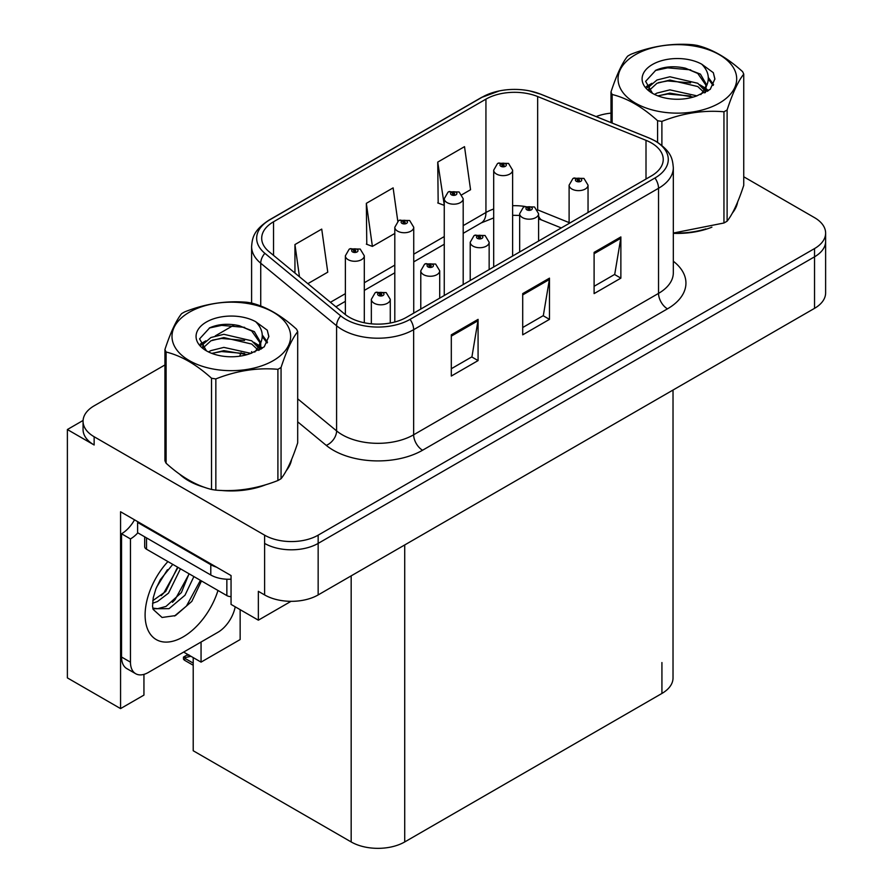 <?xml version="1.0" encoding="UTF-8"?>
<svg xmlns="http://www.w3.org/2000/svg" width="893" height="893" viewBox="0 0 893 893"><rect width="100%" height="100%" fill="white"/><g stroke="black" fill="none" stroke-linecap="round" stroke-linejoin="round"><path stroke-width="1.34" d="M83.082 420.458L67.377 429.533L67.377 677.887L120.566 708.595L120.566 511.767L231.053 575.561L231.053 604.405L258.356 620.177L258.356 591.322L264.607 594.928A37.863 21.856 0 0 0 318.154 594.928L814.539 308.342A37.863 21.856 0 0 0 825.623 292.882L825.623 241.356A37.863 21.856 0 0 1 814.539 256.816A37.863 21.856 0 0 0 825.623 241.356L825.623 233.118A37.863 21.856 0 0 0 814.539 217.658L743.746 176.781M291.006 601.335L258.356 620.177M164.937 364.958L94.145 405.824A37.863 21.856 0 0 0 83.06 421.284A37.863 21.856 0 0 0 94.145 436.744L264.607 535.164A37.863 21.856 0 0 0 318.154 535.164L318.154 543.402L814.539 256.816L318.154 543.402A37.863 21.856 0 0 1 264.607 543.402A37.863 21.856 0 0 0 318.154 543.402L318.154 594.928M67.377 429.533L94.145 444.993A37.863 21.856 0 0 1 83.06 429.533L83.06 421.284M673.021 390.051L673.021 677.988A37.863 21.856 180 0 1 661.925 693.448L404.719 841.943A37.863 21.856 180 0 1 351.172 841.943L193.212 750.745L193.212 657.583M183.657 652.08L201.059 662.126L240.15 639.555L240.15 609.662M143.94 674.371L143.94 695.1L120.566 708.595M201.059 662.126L201.059 642.022M179.482 474.071A60.579 34.972 0 0 0 188.479 480.691A60.579 34.972 0 0 0 204.642 487.366M651.399 142.947A40.386 23.318 180 0 1 663.231 159.434A40.386 23.318 180 0 1 651.399 175.921L406.505 317.305A40.386 23.318 180 0 1 344.865 314.191L269.005 251.647A40.386 23.318 180 0 1 261.694 238.264A40.386 23.318 180 0 1 273.526 221.777L485.937 99.145A40.386 23.318 180 0 1 537.664 96.533L646.007 140.335A40.386 23.318 180 0 1 651.399 142.947M654.971 140.882A45.431 26.232 0 0 0 648.898 137.946L540.555 94.145A45.431 26.232 0 0 0 529.638 90.907A45.431 26.232 0 0 0 499.354 90.907A45.431 26.232 0 0 0 482.365 97.08L269.954 219.723A45.431 26.232 0 0 0 264.864 253.311L340.724 315.865A45.431 26.232 0 0 0 410.077 319.37L654.971 177.986A45.431 26.232 0 0 0 654.971 140.882M451.311 334.83L451.311 376.053L478.079 360.593L478.079 319.37L451.311 334.83M451.311 368.731L471.928 356.832L477.978 320.743A10.102 5.827 -120 0 0 478.079 319.37M471.75 356.932L478.079 360.593M594.102 252.384L594.102 293.607L620.869 278.147L620.869 236.924L594.102 252.384M594.102 286.296L614.719 274.385L620.769 238.297A10.102 5.827 -120 0 0 620.869 236.924M614.54 274.497L620.869 278.147M522.706 293.607L522.706 334.83L549.474 319.37L549.474 278.147L522.706 293.607M522.706 327.519L543.324 315.609L549.374 279.52A10.102 5.827 -120 0 0 549.474 278.147M543.145 315.709L549.474 319.37M673.322 233.341A60.579 34.972 0 0 0 711.888 227.179M732.349 213.126A60.579 34.972 0 0 0 737.629 202.019M220.962 490.424A60.579 34.972 0 0 0 265.846 484.709M286.296 470.656A60.579 34.972 0 0 0 291.587 459.538M318.154 535.164L814.539 248.578A37.863 21.856 0 0 0 825.623 233.118M610.991 113.143A37.863 21.856 0 0 0 596.133 116.581M234.558 324.762L215.325 335.868M461.982 194.674L470.555 189.729L464.516 146.653L437.737 162.113L438.173 203.091M307.839 283.673L327.764 272.164L321.726 229.099L294.947 244.559L294.947 273.035M397.798 221.252L393.121 187.876L366.342 203.336L366.777 244.302M366.342 203.336L372.392 246.401L394.806 233.464M372.392 246.401L366.342 244.146M437.737 162.113L444.256 204.91M443.788 205.178L437.737 202.923M294.947 244.559L299.468 276.763M364.299 322.764L364.299 255.811A9.466 5.47 180 0 1 358.45 260.856A9.466 5.47 180 0 1 348.136 259.673A9.466 5.47 180 0 1 345.368 255.811L349.141 249.236A6.307 3.795 57.8 0 1 352.512 249.426A3.159 1.819 0 0 0 352.601 251.949A3.159 1.819 0 0 0 357.066 251.949A3.159 1.819 0 0 0 357.066 249.37A3.159 1.819 0 0 0 352.702 249.314L353.985 250.118A1.261 0.726 180 0 1 355.314 251.324A1.261 0.726 180 0 1 353.907 250.163L352.512 249.426M353.985 251.19L353.985 250.118M352.702 249.314A6.307 3.483 -117.9 0 0 349.755 248.89A6.307 3.483 -117.9 0 0 349.476 249.069M353.907 251.145L353.907 250.163M189.562 655.35L188.613 654.803M187.965 655.495L188.501 654.87M390.274 323.02L390.274 299.345A9.466 5.47 180 0 1 384.425 304.401A9.466 5.47 180 0 1 374.111 303.207A9.466 5.47 180 0 1 371.343 299.345L375.116 292.781A6.307 3.795 57.8 0 1 378.476 292.96A3.159 1.819 0 0 0 378.576 295.483A3.159 1.819 0 0 0 383.03 295.483A3.159 1.819 0 0 0 383.03 292.904A3.159 1.819 0 0 0 378.677 292.848L379.949 293.652A1.261 0.726 180 0 1 381.289 294.869A1.261 0.726 180 0 1 379.871 293.708L378.476 292.96M379.949 294.735L379.949 293.652M378.677 292.848A6.307 3.483 -117.9 0 0 375.719 292.424A6.307 3.483 -117.9 0 0 375.44 292.603M379.871 294.69L379.871 293.708M185.353 657.561L184.393 660.173L183.467 659.201L183.467 657.103L185.353 657.561L190.935 656.277M187.921 654.536L183.467 657.103M413.738 313.13L413.738 227.268A9.466 5.47 180 0 1 407.9 232.314A9.466 5.47 180 0 1 397.586 231.131A9.466 5.47 180 0 1 394.806 227.268L398.579 220.694A6.307 3.795 57.8 0 1 401.95 220.884A3.159 1.819 0 0 0 402.04 223.395A3.159 1.819 0 0 0 406.505 223.395A3.159 1.819 0 0 0 406.505 220.828A3.159 1.819 0 0 0 402.14 220.772L403.424 221.576A1.261 0.726 180 0 1 404.763 222.781A1.261 0.726 180 0 1 403.346 221.62L401.95 220.884M403.424 222.647L403.424 221.576M402.14 220.772A6.307 3.483 -117.9 0 0 399.193 220.337A6.307 3.483 -117.9 0 0 398.914 220.526M403.346 222.603L403.346 221.62M463.188 284.588L463.188 198.715A9.466 5.47 180 0 1 457.339 203.771A9.466 5.47 180 0 1 447.025 202.577A9.466 5.47 180 0 1 444.256 198.715L448.029 192.151A6.307 3.795 57.8 0 1 451.389 192.33A3.159 1.819 0 0 0 451.49 194.853A3.159 1.819 0 0 0 455.943 194.853A3.159 1.819 0 0 0 455.943 192.274A3.159 1.819 0 0 0 451.59 192.218L452.863 193.033A1.261 0.726 180 0 1 454.202 194.239A1.261 0.726 180 0 1 452.829 194.082L452.784 193.078L451.389 192.33M452.863 194.105L452.863 193.033M451.59 192.218A6.307 3.483 -117.9 0 0 448.632 191.794A6.307 3.483 -117.9 0 0 448.353 191.973M452.829 194.082A1.261 0.726 180 0 1 452.784 193.078M512.627 256.034L512.627 170.172A9.466 5.47 180 0 1 506.777 175.218A9.466 5.47 180 0 1 496.463 174.035A9.466 5.47 180 0 1 493.695 170.172L497.468 163.598A6.307 3.795 57.8 0 1 500.828 163.787A3.159 1.819 0 0 0 500.928 166.31A3.159 1.819 0 0 0 505.393 166.31A3.159 1.819 0 0 0 505.393 163.732A3.159 1.819 0 0 0 501.029 163.676L502.301 164.479A1.261 0.726 180 0 1 503.641 165.696A1.261 0.726 180 0 1 502.223 164.524L500.828 163.787M502.301 165.562L502.301 164.479M501.029 163.676A6.307 3.483 -117.9 0 0 498.082 163.252A6.307 3.483 -117.9 0 0 497.803 163.43M502.223 165.518L502.223 164.524M439.713 298.139L439.713 270.802A9.466 5.47 180 0 1 433.864 275.848A9.466 5.47 180 0 1 423.55 274.664A9.466 5.47 180 0 1 420.782 270.802L424.555 264.228A6.307 3.795 57.8 0 1 427.914 264.417A3.159 1.819 0 0 0 428.015 266.94A3.159 1.819 0 0 0 432.48 266.94A3.159 1.819 0 0 0 432.48 264.361A3.159 1.819 0 0 0 428.115 264.306L429.388 265.109A1.261 0.726 180 0 1 430.727 266.326A1.261 0.726 180 0 1 429.354 266.17L429.388 265.109M428.115 264.306A6.307 3.483 -117.9 0 0 425.157 263.882A6.307 3.483 -117.9 0 0 424.889 264.06M429.31 266.136L429.31 265.154L427.914 264.417M429.354 266.17A1.261 0.726 180 0 1 429.31 265.154M489.152 269.586L489.152 242.26A9.466 5.47 180 0 1 483.314 247.305A9.466 5.47 180 0 1 473 246.122A9.466 5.47 180 0 1 470.22 242.26L473.993 235.685A6.307 3.795 57.8 0 1 477.364 235.875A3.159 1.819 0 0 0 477.454 238.398A3.159 1.819 0 0 0 481.919 238.398A3.159 1.819 0 0 0 481.919 235.819A3.159 1.819 0 0 0 477.554 235.763L478.838 236.567A1.261 0.726 180 0 1 480.166 237.772A1.261 0.726 180 0 1 478.76 236.612L477.364 235.875M478.838 237.638L478.838 236.567M477.554 235.763A6.307 3.483 -117.9 0 0 474.607 235.339A6.307 3.483 -117.9 0 0 474.328 235.518M478.76 237.594L478.76 236.612M538.591 241.043L538.591 213.717A9.466 5.47 180 0 1 532.753 218.763A9.466 5.47 180 0 1 522.438 217.579A9.466 5.47 180 0 1 519.659 213.717L523.443 207.143A6.307 3.795 57.8 0 1 526.803 207.332A3.159 1.819 0 0 0 526.903 209.844A3.159 1.819 0 0 0 531.357 209.844A3.159 1.819 0 0 0 531.357 207.276A3.159 1.819 0 0 0 526.993 207.221L528.276 208.024A1.261 0.726 180 0 1 529.616 209.23A1.261 0.726 180 0 1 528.232 209.074L528.198 208.069L526.803 207.332M528.276 209.096L528.276 208.024M526.993 207.221A6.307 3.483 -117.9 0 0 524.046 206.785A6.307 3.483 -117.9 0 0 523.767 206.975M528.232 209.074A1.261 0.726 180 0 1 528.198 208.069M588.04 212.501L588.04 185.164A9.466 5.47 180 0 1 582.191 190.22A9.466 5.47 180 0 1 571.877 189.026A9.466 5.47 180 0 1 569.109 185.164L572.882 178.6A6.307 3.795 57.8 0 1 576.242 178.779A3.159 1.819 0 0 0 576.342 181.301A3.159 1.819 0 0 0 580.807 181.301A3.159 1.819 0 0 0 580.807 178.723A3.159 1.819 0 0 0 576.443 178.667L577.715 179.482A1.261 0.726 180 0 1 579.055 180.687A1.261 0.726 180 0 1 577.637 179.526L576.242 178.779M577.715 180.553L577.715 179.482M576.443 178.667A6.307 3.483 -117.9 0 0 573.485 178.243A6.307 3.483 -117.9 0 0 573.206 178.421M577.637 180.509L577.637 179.526M201.483 580.952L191.828 601.38L175.474 615.59L162.057 617.476L153.138 609.383L152.547 606.213L153.239 597.808L155.873 588.933L160.338 579.657L172.762 564.376M189.037 573.764L181.379 592.606L165.986 606.436L157.648 608.68L152.781 608.1M152.937 608.747L169.056 608.658L184.963 595.263L193.893 576.565M156.565 587.237L167.415 569.723M152.536 603.288L157.492 601.514L168.52 593.119L180.442 568.808M152.77 600.699L165.685 591.479L177.607 567.167M235.216 606.816A25.238 14.578 -60 0 1 217.925 632.289L148.316 672.474A25.238 14.578 -60 0 1 135.703 673.724L126.773 668.578A25.238 14.578 -60 0 1 121.548 657.025L121.548 533.768A25.238 14.578 120 0 0 134.519 519.826M137.812 532.853A25.238 14.578 -60 0 1 130.467 538.925L121.548 533.768M135.703 673.724A25.238 14.578 -60 0 1 130.467 662.171L130.467 538.925M216.497 567.155A25.238 14.578 180 0 1 210.793 564.689L137.611 522.427A25.238 14.578 0 0 0 138.37 522.048M210.793 564.689L210.793 574.992A25.238 14.578 0 0 0 231.053 579.189M137.611 522.427L137.611 532.741L210.793 574.992M161.231 595.664L163.787 592.985L177.473 568.339M172.483 602.295L175.128 599.527L188.992 574.166M174.492 616.036L186.458 606.068L200.412 580.338M735.542 206.808A59.954 34.615 180 0 1 734.894 208.181M705.872 228.887A59.954 34.615 180 0 1 675.309 233.028M289.488 464.338A59.954 34.615 180 0 1 288.841 465.711M259.83 486.417A59.954 34.615 180 0 1 229.267 490.558M197.174 484.419A59.954 34.615 180 0 1 188.925 480.434A59.954 34.615 180 0 1 183.489 476.829M144.688 536.827L144.688 546.65A6.307 3.639 0 0 0 146.53 549.228L226.855 595.598A6.307 3.639 0 0 0 231.053 596.658M635.425 54.685A59.318 34.247 -0 0 0 635.425 103.119A59.318 34.247 -0 0 0 719.311 103.119A59.318 34.247 -0 0 0 719.311 54.685A59.318 34.247 -0 0 0 635.425 54.685M673.322 233.04L723.955 222.993A68.158 39.348 -0 0 0 725.562 222.1A68.158 39.348 -0 0 0 727.114 221.174C732.628 214.264 738.176 202.32 743.746 185.342L743.746 74.13A68.158 39.348 -0 0 0 742.585 71.641C727.404 57.878 712.257 49.137 697.154 45.409A68.158 39.348 -0 0 0 692.845 44.739C672.072 42.964 651.377 46.168 630.782 54.339A68.158 39.348 -0 0 0 629.174 55.243A68.158 39.348 -0 0 0 627.623 56.17C622.053 63.169 616.516 75.112 610.991 92.001A68.158 39.348 -0 0 0 612.151 94.491L612.151 123.055M657.583 142.288L657.583 120.711C642.402 106.959 627.254 98.219 612.151 94.491M657.583 120.711A68.158 39.348 -0 0 0 661.892 121.381L661.892 145.414M723.955 222.993L723.955 111.781C703.349 109.984 682.665 113.177 661.892 121.381M723.955 111.781A68.158 39.348 -0 0 0 725.562 110.888A68.158 39.348 -0 0 0 727.114 109.962L727.114 221.174M696.998 95.864L669.895 89.869L656.969 93.084L654.524 94.412M693.214 97.08L669.895 93.14L657.985 95.908M705.481 92.47L705.213 91.778M704.41 90.126L697.768 83.272L669.895 76.776L656.969 80.002L649.501 86.375L648.519 89.847M703.349 91.756L697.768 86.543L669.895 80.046L656.969 83.272L649.111 90.483M700.815 94.591L705.236 88.452L706.218 84.132L700.413 74.119L684.585 68.002C673.791 65.803 664.191 66.562 655.775 70.29L645.617 81.363L652.437 93.229M704.7 92.883L706.218 86.733M706.129 85.427L697.768 73.449L685.333 68.147M652.437 64.497A35.262 20.36 -0 0 0 652.426 93.296A35.262 20.36 -0 0 0 696.518 95.998L710.259 89.322L714.891 78.897L713.317 72.679L701.753 64.196A35.262 20.36 -0 0 0 652.437 64.497M701.753 64.196C709.098 71.663 710.259 79.745 705.236 88.44M610.991 122.587L610.991 92.001M743.746 74.13C738.221 81.04 732.684 92.972 727.114 109.962M690.635 95.998L667.651 94.022L658.509 95.685M707.412 91.343L705.805 90.048M704.834 89.345L703.193 88.273M690.635 82.904L667.651 80.939L658.509 82.602M649.669 86.052L646.979 87.715M713.15 85.427L708.316 79.064M690.724 69.844L667.651 67.846L655.362 70.48M714.891 79.22L713.317 72.679M708.462 90.662L706.095 88.641M705.381 88.106L699.732 84.723M651.901 83.306L646.376 86.521M713.552 84.645L708.305 77.423M189.372 312.204A59.318 34.247 -0 0 0 189.372 360.638A59.318 34.247 -0 0 0 273.258 360.638A59.318 34.247 -0 0 0 273.258 312.204A59.318 34.247 -0 0 0 189.372 312.204M183.121 312.762A68.158 39.348 -0 0 0 181.569 313.689C176.01 320.699 170.463 332.642 164.937 349.52A68.158 39.348 -0 0 0 166.098 352.009L166.098 463.221C181.201 476.94 196.348 485.68 211.529 489.453A68.158 39.348 -0 0 0 215.849 490.123C236.444 491.92 257.128 488.717 277.902 480.523A68.158 39.348 -0 0 0 279.509 479.619A68.158 39.348 -0 0 0 281.061 478.693C286.586 471.794 292.123 459.85 297.693 442.861L297.693 331.649A68.158 39.348 -0 0 0 296.532 329.16C281.351 315.408 266.214 306.667 251.1 302.939A68.158 39.348 -0 0 0 246.792 302.269C226.018 300.494 205.334 303.687 184.728 311.869A68.158 39.348 -0 0 0 183.121 312.762M211.529 489.453L211.529 378.241C196.348 364.489 181.201 355.738 166.098 352.009M211.529 378.241A68.158 39.348 -0 0 0 215.849 378.911L215.849 490.123M277.902 480.523L277.902 369.311C257.307 367.503 236.612 370.707 215.849 378.911M277.902 369.311A68.158 39.348 -0 0 0 279.509 368.407A68.158 39.348 -0 0 0 281.061 367.481L281.061 478.693M164.937 349.52L164.937 460.732A68.158 39.348 -0 0 0 166.098 463.221M250.944 353.382L223.853 347.388L210.915 350.614L208.471 351.931M247.171 354.61L223.853 350.659L211.931 353.427M259.428 349.989L259.16 349.297M258.356 347.656L251.714 340.791L223.853 334.306L210.915 337.521L203.448 343.905L202.477 347.366M257.296 349.286L251.714 344.062L223.853 337.576L210.915 340.791L203.057 348.002M254.762 352.11L259.182 345.982L260.164 341.662L254.36 331.638L238.531 325.532C227.737 323.333 218.138 324.092 209.721 327.809L199.563 338.894L206.383 350.748M258.646 350.402L260.164 344.251M260.086 342.945L251.714 330.979L239.291 325.677M206.383 322.027A35.262 20.36 -0 0 0 206.383 350.815A35.262 20.36 -0 0 0 250.464 353.516L264.216 346.852L268.849 336.427L267.264 330.198L255.711 321.714A35.262 20.36 -0 0 0 206.383 322.027M255.711 321.714C263.055 329.182 264.216 337.264 259.193 345.959M297.693 331.649C292.167 338.559 286.631 350.502 281.061 367.481M244.582 353.516L221.609 351.552L212.456 353.215M261.37 348.873L259.751 347.578M258.78 346.875L257.139 345.803M244.582 340.434L221.609 338.458L212.456 340.121M203.626 343.582L200.925 345.245M267.096 342.957L262.263 336.594M244.671 327.363L221.609 325.376L209.308 328.01M268.838 336.739L267.264 330.198M262.419 348.192L260.042 346.16M259.338 345.636L253.69 342.253M205.848 340.836L200.322 344.039M267.498 342.175L262.252 334.953M814.539 308.342L814.539 248.578M264.607 594.928L264.607 535.164M404.719 841.943L404.719 544.953M661.925 693.448L661.925 662.539M351.172 841.943L351.172 575.862M673.322 261.236A63.102 36.434 180 0 1 667.462 308.855L422.568 450.239A12.625 7.289 60 0 1 413.649 434.791L658.532 293.395A50.488 29.145 0 0 0 673.322 272.789L673.322 167.672A50.488 29.145 180 0 1 658.532 188.289A12.625 7.289 -120 0 0 654.971 177.986M422.568 450.239A63.102 36.434 180 0 1 333.323 450.239A63.102 36.434 180 0 1 326.258 445.384L297.693 421.831M340.724 315.865A12.625 8.439 129.5 0 0 336.594 325.778L336.594 430.895A50.488 29.145 0 0 0 342.253 434.791A50.488 29.145 0 0 0 413.649 434.791L413.649 329.673A50.488 29.145 180 0 1 336.594 325.778L260.734 263.234A50.488 29.145 180 0 1 251.603 246.513L251.603 303.062M673.322 167.672C672.485 158.999 671.77 151.855 655.92 141.284L649.289 138.069A12.625 5.916 112 0 0 648.898 137.946M499.354 90.907L481.416 97.493A12.625 7.289 60 0 1 482.365 97.08M269.954 219.723A12.625 7.289 -120 0 0 269.005 220.124C253.512 230.338 252.351 237.75 251.603 246.513M264.864 253.311A12.625 8.439 129.5 0 0 260.734 263.234L260.734 306.009M529.638 90.907L540.946 94.267A12.625 5.916 112 0 0 540.555 94.145M410.077 319.37A12.625 7.289 60 0 1 413.649 329.673L658.532 188.289L658.532 293.395A12.625 7.289 60 0 0 667.462 308.855M239.77 356.184A63.102 36.434 180 0 1 241.065 352.646M94.145 436.744L94.145 444.993M260.734 343.079L260.734 349.263M251.603 351.63A50.488 29.145 0 0 0 251.67 353.17M297.693 398.825L336.594 430.895A12.625 8.439 -50.5 0 1 326.258 445.384M273.526 221.777L273.526 255.376M646.007 140.335L646.007 179.035M537.664 96.533L537.664 209.888A40.386 23.318 0 0 0 537.497 209.822M569.109 222.603L537.664 209.888A22.716 10.638 -68 0 0 537.664 210.112M524.783 206.439A40.386 23.318 0 0 0 512.627 205.703M493.695 209.007A40.386 23.318 0 0 0 485.937 212.501L463.188 225.639M485.937 99.145L485.937 212.501A22.716 13.116 60 0 1 481.238 222.904L463.188 233.33M444.256 236.567L413.738 254.181M394.806 265.121L364.299 282.735M345.368 293.663L330.421 302.292M561.295 227.938L542.174 220.214A22.716 10.638 -68 0 1 538.591 216.017M522.706 294.913L549.374 279.52M594.102 253.69L620.769 238.297M451.311 336.136L477.978 320.743M193.212 663.119L185.353 658.587M217.97 590.474A53.77 31.043 -60 0 1 183.121 636.921A53.77 31.043 -60 0 1 145.905 623.481A53.77 31.043 -60 0 1 167.917 561.574M152.815 608.222A28.52 16.465 120 0 0 157.648 608.68M130.467 662.171L121.548 657.025M226.855 595.598L226.855 579.222M146.53 549.228L146.53 537.887M481.416 97.493L269.005 220.124M649.289 138.069L540.946 94.267M542.174 220.214L538.591 218.908M519.659 215.436L512.627 215.291M493.695 217.914L481.238 222.904M444.256 244.258L413.738 261.872M394.806 272.8L364.299 290.415M345.368 301.343L335.902 306.812M364.299 255.811L360.214 249.058L349.755 248.89M345.368 314.604L345.368 255.811M390.274 299.345L386.189 292.591L375.719 292.424M371.343 323.824L371.343 299.345M193.212 665.263L184.393 660.173M413.738 227.268L409.664 220.515L399.193 220.337M394.806 322.005L394.806 227.268M463.188 198.715L459.102 191.962L448.632 191.794M444.256 295.516L444.256 198.715M512.627 170.172L508.541 163.419L498.082 163.252M493.695 266.974L493.695 170.172M439.713 270.802L435.628 264.049L425.157 263.882M420.782 309.067L420.782 270.802M489.152 242.26L485.078 235.506L474.607 235.339M470.22 280.525L470.22 242.26M538.591 213.717L534.516 206.964L524.046 206.785M519.659 251.971L519.659 213.717M588.04 185.164L583.955 178.41L573.485 178.243M569.109 223.429L569.109 185.164M737.317 202.767L737.317 203.47M291.263 460.286L291.263 461"/></g></svg>
